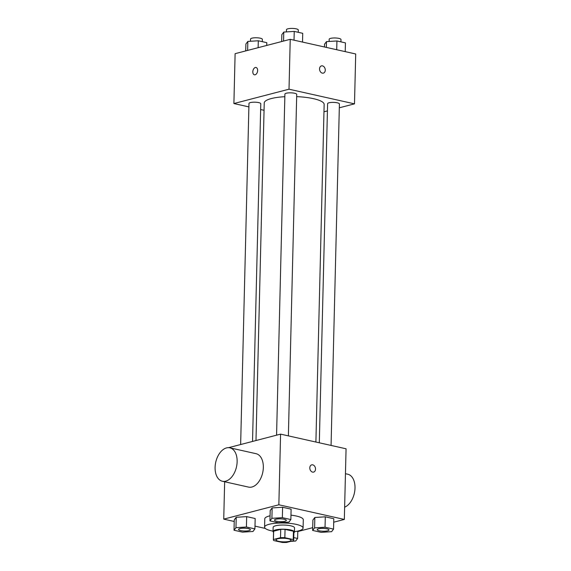 <?xml version="1.0" encoding="UTF-8"?>
<svg xmlns="http://www.w3.org/2000/svg" width="571" height="571" viewBox="0 0 571 571"><rect width="100%" height="100%" fill="white"/><g stroke="black" fill="none" stroke-linecap="round" stroke-linejoin="round"><path stroke-width="0.86" d="M277.799 538.781A7.494 1.784 1.4 0 1 286.114 538.446A7.494 1.784 1.4 0 1 291.017 540.245A7.494 1.784 1.4 0 1 283.487 541.85A7.494 1.784 1.4 0 1 276.043 539.88A7.494 1.784 1.4 0 1 277.799 538.781M273.816 540.559L282.217 542.436A10.171 2.427 1.4 0 0 286.542 542.45L293.608 540.609A10.171 2.427 1.4 0 0 293.694 540.316A10.171 2.427 1.4 0 0 293.237 539.566L284.843 537.689A10.171 2.427 1.4 0 0 280.518 537.675L273.445 539.516A10.171 2.427 1.4 0 0 273.359 539.816A10.171 2.427 1.4 0 0 273.816 540.559M293.237 539.566L293.444 531.258L285.043 529.374L284.843 537.689M280.518 537.675L280.718 529.367L273.652 531.208L273.445 539.516M280.718 529.367A10.171 2.427 1.4 0 1 285.043 529.374M293.444 531.258A10.171 2.427 1.4 0 1 293.901 532.001L293.694 540.316M273.359 539.816L273.566 531.501A10.171 2.427 1.4 0 1 273.652 531.208M293.879 532.793A10.699 2.548 -178.6 0 0 294.429 532.015A10.699 2.548 -178.6 0 0 290.618 529.959A10.699 2.548 -178.6 0 0 279.248 529.331A10.699 2.548 -178.6 0 0 273.031 531.494A10.699 2.548 -178.6 0 0 273.545 532.3M273.031 531.494L273.138 527.333A10.699 2.548 1.4 0 1 275.65 525.763A10.699 2.548 1.4 0 1 290.725 525.805A10.699 2.548 1.4 0 1 294.529 527.861L294.429 532.015M273.045 531.151A19.264 4.589 1.4 0 1 264.58 527.126A19.264 4.589 1.4 0 1 269.098 524.299A19.264 4.589 1.4 0 1 290.489 523.443A19.264 4.589 1.4 0 1 303.087 528.068A19.264 4.589 1.4 0 1 294.436 531.672M264.58 527.126L264.78 518.811A19.264 4.589 1.4 0 1 269.305 515.984A19.264 4.589 1.4 0 1 270.076 515.799M290.967 515.156A19.264 4.589 1.4 0 1 303.294 519.753L303.087 528.068M333.55 529.11L333.799 518.725L325.299 516.819L314.842 517.483L312.894 520.045L312.644 530.438L321.152 532.343L331.601 531.68L333.55 529.11L325.042 527.211L314.592 527.868L312.644 530.438M297.784 531.558L312.708 527.668M333.721 522.201L344.334 519.439L278.855 504.785L223.739 519.132L234.231 521.48M254.987 526.127L265.322 528.439M290.853 519.56L291.11 509.168L282.602 507.262L272.153 507.926L270.204 510.488L269.947 520.88L278.455 522.786L288.912 522.122L290.853 519.56L282.352 517.654L271.896 518.318L269.947 520.88M254.923 528.91L255.173 518.525L246.672 516.619L236.216 517.283L234.267 519.846L234.017 530.238L242.525 532.143L252.974 531.48L254.923 528.91L246.415 527.012L235.966 527.668L234.017 530.238M344.334 519.439L346.062 448.792L280.582 434.131L278.855 504.785M309.796 467.835A3.747 2.798 -104.6 0 1 311.716 464.851A3.747 2.798 -104.6 0 1 315.363 467.77A3.747 2.798 -104.6 0 1 313.6 472.096A3.747 2.798 -104.6 0 1 309.796 467.835M280.582 434.131L228.586 447.671M224.653 481.753L223.739 519.132M229.863 447.828L256.051 453.688A17.123 10.635 102.6 0 1 262.689 472.724A17.123 10.635 102.6 0 1 248.571 487.106L222.383 481.246A17.123 10.635 102.6 0 1 215.288 464.815A17.123 10.635 102.6 0 1 226.53 447.914A17.123 10.635 102.6 0 1 229.863 447.828A17.123 10.635 102.6 0 1 236.494 466.857A17.123 10.635 102.6 0 1 222.383 481.246M344.634 507.191A17.123 10.635 -77.4 0 0 354.898 489.832A17.123 10.635 -77.4 0 0 347.725 474.208L345.448 473.702M311.716 464.851A3.747 2.798 -104.6 0 1 315.363 467.77A3.747 2.798 -104.6 0 1 313.6 472.096M255.986 440.534L264.237 102.966A29.963 7.145 1.4 0 1 271.275 98.569A29.963 7.145 1.4 0 1 284.843 96.692M296.663 96.635A29.963 7.145 1.4 0 1 324.15 104.429L315.899 442.04M252.532 441.433L260.783 103.744A5.91 1.406 -178.6 0 0 254.916 102.188A5.91 1.406 -178.6 0 0 248.977 103.451L240.641 444.531M319.31 442.803L327.604 103.651A5.91 1.406 1.4 0 1 328.989 102.787A5.91 1.406 1.4 0 1 335.548 102.523A5.91 1.406 1.4 0 1 339.41 103.943L331.066 445.43M276.571 435.173L284.908 94.094A5.91 1.406 1.4 0 1 286.292 93.23A5.91 1.406 1.4 0 1 292.852 92.966A5.91 1.406 1.4 0 1 296.72 94.386L288.376 435.88M339.317 107.798L354.491 103.851L289.012 89.197L233.896 103.544L248.892 106.898M260.64 109.532L264.059 110.296M323.971 111.795L327.426 110.895M289.012 89.197L290.232 39.32L355.712 53.981L354.491 103.851M319.546 68.87A3.747 2.798 -104.6 0 1 321.466 65.886A3.747 2.798 -104.6 0 1 325.113 68.806A3.747 2.798 -104.6 0 1 323.357 73.131A3.747 2.798 -104.6 0 1 319.546 68.87M290.232 39.32L235.116 53.674L233.896 103.544M254.409 74.801A3.747 2.327 102.6 0 1 252.86 71.211A3.747 2.327 102.6 0 1 255.316 67.514A3.747 2.327 102.6 0 1 256.044 67.492A3.747 2.327 102.6 0 1 257.492 71.66A3.747 2.327 102.6 0 1 254.409 74.801A3.747 2.327 102.6 0 1 252.853 71.211A3.747 2.327 102.6 0 1 255.316 67.514A3.747 2.327 102.6 0 1 256.044 67.492M321.466 65.886A3.747 2.798 -104.6 0 1 325.113 68.806A3.747 2.798 -104.6 0 1 323.35 73.131M266.736 45.437L266.807 42.675L258.299 40.769L247.85 41.433L245.901 43.996L245.73 50.912M258.299 40.769L258.128 47.678M247.85 41.433L247.628 50.412M250.491 41.262L250.548 39.035A5.91 1.406 1.4 0 1 251.932 38.171A5.91 1.406 1.4 0 1 258.492 37.907A5.91 1.406 1.4 0 1 262.36 39.328L262.303 41.669M302.523 42.076L302.737 33.318L294.236 31.412L283.78 32.076L281.831 34.645L281.667 41.555M294.236 31.412L294.022 40.17M283.78 32.076L283.559 41.062M286.428 31.912L286.485 29.678A5.91 1.406 1.4 0 1 287.87 28.814A5.91 1.406 1.4 0 1 294.429 28.55A5.91 1.406 1.4 0 1 298.29 29.97L298.233 32.311M345.219 51.633L345.434 42.875L336.926 40.969L326.476 41.633L324.528 44.195L324.456 46.986M336.926 40.969L336.712 49.727M326.476 41.633L326.334 47.407M329.124 41.462L329.174 39.235A5.91 1.406 1.4 0 1 330.566 38.371A5.91 1.406 1.4 0 1 337.118 38.107A5.91 1.406 1.4 0 1 340.987 39.527L340.93 41.869M239.948 528.56A5.91 1.406 1.4 0 1 246.508 528.296A5.91 1.406 1.4 0 1 250.376 529.717A5.91 1.406 1.4 0 1 250.376 529.738A5.91 1.406 1.4 0 1 244.431 531.016A5.91 1.406 1.4 0 1 238.564 529.46A5.91 1.406 1.4 0 1 238.564 529.431A5.91 1.406 1.4 0 1 239.948 528.56M255.173 518.525L246.672 516.619L246.415 527.012M246.672 516.619L236.216 517.283L235.966 527.668M236.216 517.283L234.267 519.846M238.564 529.431L238.564 529.46A5.91 1.406 1.4 0 1 239.948 528.596A5.91 1.406 1.4 0 1 246.508 528.332A5.91 1.406 1.4 0 1 250.376 529.752L250.376 529.717M290.796 541.344L295.671 541.037L297.612 538.467L293.765 537.604M297.798 531.08L297.612 538.467M274.494 520.11L274.501 520.074A5.91 1.406 1.4 0 1 274.501 520.074A5.91 1.406 1.4 0 1 275.886 519.21A5.91 1.406 1.4 0 1 282.445 518.946A5.91 1.406 1.4 0 1 286.307 520.367A5.91 1.406 1.4 0 1 286.307 520.381A5.91 1.406 1.4 0 1 280.368 521.658A5.91 1.406 1.4 0 1 274.494 520.11A5.91 1.406 1.4 0 1 275.886 519.239A5.91 1.406 1.4 0 1 282.445 518.975A5.91 1.406 1.4 0 1 286.307 520.395L286.307 520.367M291.11 509.168L282.602 507.262L282.352 517.654M282.602 507.262L272.153 507.926L271.896 518.318M272.153 507.926L270.204 510.488M317.19 529.667L317.19 529.631A5.91 1.406 1.4 0 1 317.19 529.631A5.91 1.406 1.4 0 1 318.575 528.76A5.91 1.406 1.4 0 1 325.135 528.496A5.91 1.406 1.4 0 1 329.003 529.917A5.91 1.406 1.4 0 1 329.003 529.938L329.003 529.952A5.91 1.406 1.4 0 1 323.058 531.216A5.91 1.406 1.4 0 1 317.19 529.667A5.91 1.406 1.4 0 1 318.575 528.796A5.91 1.406 1.4 0 1 325.135 528.532A5.91 1.406 1.4 0 1 329.003 529.952M333.799 518.725L325.299 516.819L325.042 527.211M325.299 516.819L314.842 517.483L314.592 527.868M314.842 517.483L312.894 520.045"/></g></svg>
